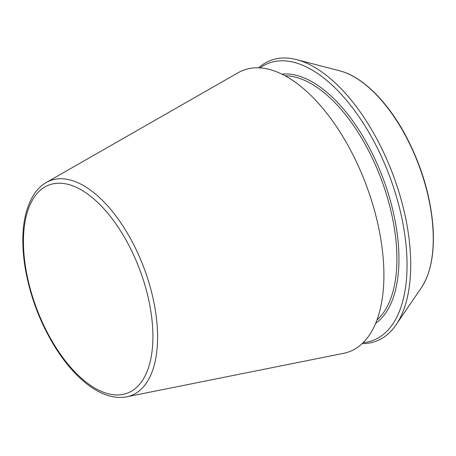 <?xml version="1.0" encoding="UTF-8"?>
<svg xmlns="http://www.w3.org/2000/svg" width="456" height="456" viewBox="0 0 456 456"><rect width="100%" height="100%" fill="white"/><g stroke="black" fill="none" stroke-linecap="round" stroke-linejoin="round"><path stroke-width="0.68" d="M126.66 396.823L343.397 353.377A150.36 74.493 -110.6 0 0 366.122 184.794A150.36 74.493 -110.6 0 0 238.157 72.715L46.29 182.485C42.026 184.942 38.304 188.345 35.129 192.688C23.444 209.885 20.075 234.652 25.017 266.994C30.022 296.617 40.487 324.039 56.419 349.267C66.331 364.612 77.041 376.599 88.555 385.229C101.876 395.113 114.581 398.977 126.66 396.823A114.826 56.892 -110.6 0 0 144.016 268.077A114.826 56.892 -110.6 0 0 46.29 182.485M362.092 343.613A149.967 74.299 -110.6 0 0 396.076 324.792A149.967 74.299 -110.6 0 0 393.021 174.711A149.967 74.299 -110.6 0 0 296.639 59.622A149.967 74.299 -110.6 0 0 258.66 67.779M363.079 342.661A148.103 73.382 -110.6 0 0 389.532 176.016A148.103 73.382 -110.6 0 0 260.034 67.847M35.106 195.972A111.196 55.09 -110.6 0 0 82.673 379.335A111.196 55.09 -110.6 0 0 146.752 291.743A111.196 55.09 -110.6 0 0 35.106 195.972M339.902 70.879C362.531 76.54 388.045 102.041 406.29 136.692C421.823 166.537 430.738 196.872 433.046 227.692C434.596 253.513 430.669 273.566 421.27 287.861A122.71 60.796 -110.6 0 0 418.768 165.055A122.71 60.796 -110.6 0 0 339.902 70.879L296.639 59.622M376.855 320.095A132.753 65.772 -110.6 0 0 381.222 179.134A132.753 65.772 -110.6 0 0 285.251 75.799M375.539 323.429A134.224 66.502 -110.6 0 0 383.097 178.427A134.224 66.502 -110.6 0 0 282.065 74.146M421.27 287.861L396.076 324.792"/></g></svg>
